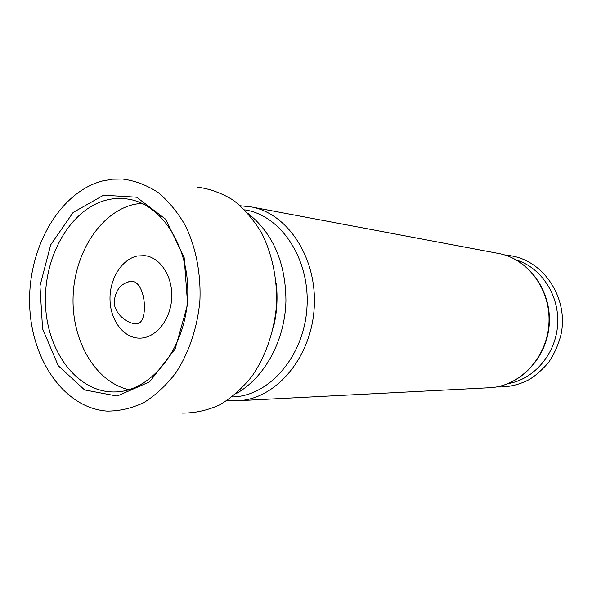 <?xml version="1.0" encoding="UTF-8"?>
<svg xmlns="http://www.w3.org/2000/svg" width="592" height="592" viewBox="0 0 592 592"><rect width="100%" height="100%" fill="white"/><g stroke="black" fill="none" stroke-linecap="round" stroke-linejoin="round"><path stroke-width="0.89" d="M137.425 255.981C121.789 259.111 109.52 278.928 110.001 299.537C110.312 320.168 123.351 337.854 139.142 338.143C155.06 338.698 170.296 320.679 171.658 298.901C173.227 277.13 160.543 257.231 144.7 255.648L137.425 255.981M114.16 302.408C115.203 290.406 120.65 283.413 130.492 281.429C146.217 279.298 149.132 323.905 136.73 323.661C128.782 324.483 114.781 314.9 114.16 302.408M182.062 413.09C194.783 413.172 207.318 410.434 219.684 404.876C231.672 397.735 242.498 388.108 252.17 376.001C265.534 356.347 274.052 331.905 276.464 305.953C277.552 279.912 272.387 254.553 261.775 233.285C253.813 219.987 244.378 208.998 233.455 200.311C221.948 193.155 209.886 188.759 197.277 187.131M102.586 180.945C59.977 191.993 28.616 246.635 29.6 302.312C30.177 358.005 63.411 407.888 106.923 411.092C119.377 411.159 131.683 408.332 143.834 402.612C155.615 395.249 166.271 385.34 175.809 372.879C188.996 352.647 197.447 327.494 199.896 300.803C201.051 274.015 196.041 247.959 185.688 226.144C177.911 212.513 168.676 201.265 157.983 192.393C146.712 185.096 134.902 180.641 122.544 179.036L112.517 179.198L102.586 180.945M103.556 195.212L73.097 212.484L50.69 244.844L39.96 286.04L42.594 328.826L58.275 365.752L84.604 389.928L117.127 396.07L149.621 381.818L175.106 349.073L187.634 304.362L184.164 257.587L165.642 219.21L136.611 197.195L103.556 195.212M141.525 203.182L133.807 204.432C100.07 212.476 74.185 253.539 73.082 297.258C71.743 340.97 95.453 382.055 128.967 389.714M106.93 199.948C70.381 208.88 43.423 256.61 45.503 304.466C47.153 352.358 77.981 393.236 115.462 391.941C150.59 391.268 184.327 350.042 187.509 299.966C191.068 249.913 163.163 204.536 128.442 199.164C121.242 197.95 114.071 198.209 106.93 199.948M508.173 383.631C533.999 379.317 555.733 354.09 557.612 324.882C559.662 295.682 541.51 267.776 516.498 260.036M498.671 253.487C528.478 258.815 551.67 290.517 549.235 324.32C547.119 358.138 519.887 386.443 489.628 387.73C519.547 386.487 546.734 358.241 548.865 324.29C551.3 290.361 528.153 258.726 498.671 253.487L250.971 206.86L240.352 205.772M489.628 387.73L237.917 400.74C275.539 399.341 311 358.256 314.16 308.491C317.697 258.756 288.067 213.29 250.971 206.86M273.282 328.027C276.901 313.412 277.9 298.62 276.264 283.657M232.064 396.936C268.783 396.588 303.866 356.68 306.937 308.003C310.415 259.363 281 215.111 244.659 209.842M128.545 281.799L130.469 281.437M505.59 255.248C542.183 257.061 569.178 297.584 560.987 334.628C558.441 344.633 554.356 353.838 548.732 362.23C541.946 370.148 535.272 376.016 528.7 379.835C518.488 385.052 507.825 387.412 496.725 386.916M248.211 213.631C270.47 231.272 285.744 259.355 285.936 300.854C285.048 340.393 264.631 377.888 236.09 393.658M237.917 400.74L227.247 400.392"/></g></svg>
